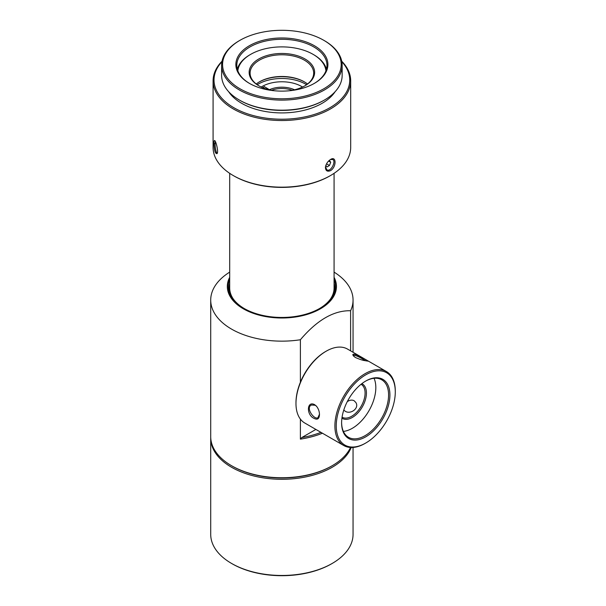 <?xml version="1.0" encoding="UTF-8"?>
<svg xmlns="http://www.w3.org/2000/svg" width="606" height="606" viewBox="0 0 606 606"><rect width="100%" height="100%" fill="white"/><g stroke="black" fill="none" stroke-linecap="round" stroke-linejoin="round"><path stroke-width="0.91" d="M332.209 563.436L331.543 563.822A70.22 40.541 180 0 1 232.227 563.822L231.56 563.436A71.175 41.094 0 0 0 332.209 563.436A71.175 41.094 0 0 0 353.056 534.378L353.056 447.463M351.207 447.516A71.175 41.094 180 0 1 301.447 477.717A71.175 41.094 180 0 1 231.56 467.264A71.175 41.094 180 0 1 210.714 438.206A71.175 41.094 180 0 1 210.721 437.434M210.714 438.206L210.714 534.378A71.175 41.094 0 0 0 231.56 563.436M300.394 382.234L300.394 339.739A71.175 41.094 180 0 1 231.56 329.111A71.175 41.094 180 0 1 210.714 300.061L210.714 436.661A71.175 41.094 0 0 0 231.56 465.711A71.175 41.094 0 0 0 332.209 465.711L331.543 466.105A70.22 40.541 180 0 1 232.227 466.105L232.227 466.105A70.22 40.541 0 0 0 331.876 465.908M342.072 417.155A18.983 10.961 120 0 0 342.185 417.223A18.983 10.961 120 0 0 362.903 402.778A18.983 10.961 120 0 0 361.161 384.348A18.983 10.961 120 0 0 361.047 384.287M347.238 401.717C349.647 400.005 351.919 399.665 354.063 400.687L355.783 402.429C359.729 408.255 350.329 414.921 345.079 411.126L343.784 410.035M365.713 360.797L362.153 358.737C360.706 357.805 353.654 354.033 353.48 355.843L353.442 356.033M353.609 355.661A42.7 24.657 120 0 0 353.01 354.593M386.446 371.554L347.526 349.079A42.7 24.657 120 0 0 326.172 351.2A42.7 24.657 120 0 0 295.978 403.498A42.7 24.657 120 0 0 304.818 423.049L343.738 445.516A42.7 24.657 -60 0 1 343.738 396.21A42.7 24.657 -60 0 1 386.446 371.554A42.7 24.657 -60 0 1 395.286 391.097L395.286 391.877A41.753 24.104 -60 0 1 390.484 413.3A41.753 24.104 -60 0 1 365.766 443.016A41.753 24.104 -60 0 1 336.239 425.965A41.753 24.104 -60 0 1 365.766 374.826A41.753 24.104 -60 0 1 395.286 391.877M365.766 443.016L365.092 443.403A42.7 24.657 -60 0 1 348.579 447.258A42.7 24.657 -60 0 1 343.738 445.516M314.681 404.702L316.347 406.065C318.362 408.505 319.4 411.33 319.468 414.549C319.294 418.837 317.483 420.109 314.044 418.367C306.128 414.905 306.81 400.361 314.681 404.702L315.241 405.262L311.454 405.02C305.182 407.656 314.272 420.276 317.961 417.685L319.46 414.231M355.336 357.464C350.063 353.359 354.381 353.949 357.04 355.01L364.994 359.176C367.744 360.752 368.584 361.381 367.516 361.062L365.6 360.775C365.198 360.396 364.153 361.305 355.336 357.464M295.978 403.498L295.978 402.725A41.753 24.104 -60 0 1 325.498 351.586L326.172 351.2M385.984 412.504A34.163 19.725 120 0 0 387.007 383.378A34.163 19.725 120 0 0 365.766 381.03A34.163 19.725 120 0 0 341.61 422.867A34.163 19.725 120 0 0 358.873 439.638A34.163 19.725 120 0 0 385.984 412.504M365.426 381.227A33.216 19.18 -60 0 1 381.697 379.773A33.216 19.18 -60 0 1 384.757 412.012A33.216 19.18 -60 0 1 348.488 437.297A33.216 19.18 -60 0 1 341.61 422.48M374.053 378.295A33.216 19.18 -60 0 1 372.001 404.656A33.216 19.18 -60 0 1 343.382 431.411M341.928 418.148A19.93 11.506 120 0 0 364.138 403.263A19.93 11.506 120 0 0 361.835 383.666M316.537 406.278L315.241 405.262M229.689 173.331L229.689 287.994A52.192 30.133 0 0 0 233.371 299.114M330.399 299.114A52.192 30.133 0 0 0 334.08 287.994L334.08 173.331M237.317 69.228A45.079 26.028 180 0 1 250.013 54.737L250.679 54.351A44.124 25.475 0 0 0 237.84 70.841M325.937 70.841A44.124 25.475 0 0 0 313.09 54.351L313.756 54.737A45.079 26.028 180 0 1 326.452 69.228M274.291 90.748A32.739 18.9 180 0 1 258.732 85.734A32.739 18.9 180 0 1 258.732 85.726A32.739 18.9 180 0 1 258.732 59.002A32.739 18.9 180 0 1 305.038 59.002A32.739 18.9 180 0 1 305.038 85.726A32.739 18.9 180 0 1 289.479 90.748M313.09 54.351A44.124 25.475 0 0 0 250.679 54.351M304.697 85.923A31.792 18.354 0 0 0 313.673 73.137A31.792 18.354 0 0 0 304.363 60.161A31.792 18.354 0 0 0 269.715 56.184A31.792 18.354 0 0 0 250.096 73.137A31.792 18.354 0 0 0 259.073 85.923M256.24 83.984A31.792 18.354 180 0 1 259.406 81.855A31.792 18.354 180 0 1 304.363 81.855L304.363 81.855A31.792 18.354 180 0 1 307.53 83.984M304.697 82.052A32.739 18.9 0 0 0 259.073 82.052M257.194 84.704A33.686 19.453 180 0 1 305.704 84.181A33.686 19.453 180 0 1 306.575 84.704M261.224 87.029A27.997 16.165 180 0 1 302.545 87.029M264.519 86.734A27.043 15.612 0 0 0 262.724 87.688M325.839 165.377L326.945 166.953L329.452 165.506L330.709 162.272L329.452 160.484L328.71 160.916M328.581 161.044L330.709 162.272M326.543 163.825L329.452 165.506M269.723 89.915L264.178 86.537M269.572 89.65A19.93 11.506 180 0 1 294.524 89.802M292.251 90.294A18.983 10.961 0 0 0 271.518 90.294M332.209 465.711A71.175 41.094 0 0 0 350.541 447.486M231.56 465.711L232.227 466.105L231.56 465.711M210.714 300.061A71.175 41.094 180 0 1 229.689 272.124M334.08 272.124A71.175 41.094 180 0 1 353.056 300.061A71.175 41.094 180 0 1 350.609 310.742L350.609 350.859M322.453 433.229A71.175 41.094 180 0 1 300.394 439.145L300.394 419.102M229.689 277.313A54.563 31.504 0 0 0 243.301 308.772A54.563 31.504 0 0 0 309.969 313.507A54.563 31.504 0 0 0 334.08 277.313M300.394 339.739C317.143 319.991 333.876 310.333 350.609 310.742M334.08 279.411A53.616 30.959 180 0 1 319.801 308.386A53.616 30.959 180 0 1 243.968 308.386A53.616 30.959 180 0 1 229.689 279.411M319.46 308.583A52.669 30.406 0 0 0 334.55 287.274A52.669 30.406 0 0 0 334.08 283.199M229.257 288.433A52.669 30.406 180 0 1 229.689 285.524M334.08 285.524A52.669 30.406 180 0 1 334.512 288.433M229.689 283.199A52.669 30.406 0 0 0 229.22 287.274A52.669 30.406 0 0 0 244.309 308.583M300.394 439.145L301.765 437.577L315.877 429.427M301.765 437.577A70.22 40.541 0 0 0 320.975 432.373M329.861 175.922L330.535 175.535L329.861 175.922A67.849 39.17 180 0 1 233.908 175.922L233.234 175.535A68.804 39.723 -0 0 0 330.535 175.535L330.535 175.535A68.804 39.723 -0 0 0 350.685 147.447L350.685 80.818A68.804 39.723 180 0 1 330.535 108.898A68.804 39.723 180 0 1 255.558 117.511A68.804 39.723 180 0 1 213.085 80.818A68.804 39.723 180 0 1 222.046 61.214M330.535 159.484C336.542 155.484 336.557 167.074 330.535 170.65C327.27 171.96 325.566 170.801 325.414 167.195C326.043 163.893 327.755 161.325 330.535 159.484M213.085 80.818L213.085 147.447A68.804 39.723 -0 0 0 233.234 175.535M341.723 61.214A68.804 39.723 180 0 1 350.685 80.818M213.971 143.342C213.979 141.198 214.221 140.281 214.713 140.584C215.971 141.168 218.713 151.917 217.054 153.613C215.251 153.879 214.221 150.455 213.971 143.342L215.107 143.766C214.978 147.432 216.13 153.606 217.327 152.97L217.342 152.97M221.955 61.668A67.849 39.17 -0 0 0 281.888 119.215A67.849 39.17 -0 0 0 341.814 61.668M335.141 91.673A56.941 32.875 180 0 1 322.15 103.285A56.941 32.875 180 0 1 228.629 91.673M323.824 100.376L324.498 99.99L323.824 100.376A59.312 34.247 180 0 1 239.946 100.376L239.272 99.99A60.259 34.792 -0 0 0 324.498 99.99L324.498 99.99A60.259 34.792 -0 0 0 342.148 75.394L342.148 65.319A60.259 34.792 180 0 1 324.498 89.915A60.259 34.792 180 0 1 258.823 97.46A60.259 34.792 180 0 1 221.622 65.319A60.259 34.792 180 0 1 239.272 40.716L239.946 40.329A59.312 34.247 -0 0 0 239.946 88.756A59.312 34.247 -0 0 0 323.824 88.756A59.312 34.247 -0 0 0 323.824 40.329A59.312 34.247 -0 0 0 239.946 40.329L239.272 40.716M221.622 65.319L221.622 75.394A60.259 34.792 -0 0 0 239.272 99.99M323.824 40.329L324.498 40.716A60.259 34.792 180 0 1 342.148 65.319M249.339 45.753A46.026 26.573 180 0 1 314.431 45.753A46.026 26.573 180 0 1 314.431 83.333A46.026 26.573 180 0 1 249.339 83.333A46.026 26.573 180 0 1 249.339 45.753M314.09 83.53A45.079 26.028 -0 0 0 326.96 65.319A45.079 26.028 -0 0 0 299.137 41.276A45.079 26.028 -0 0 0 250.013 46.912A45.079 26.028 -0 0 0 236.81 65.319A45.079 26.028 -0 0 0 249.68 83.53M325.452 166.87L326.808 169.763C330.853 172.559 336.345 161.098 332.732 159.492L330.49 159.552M215.319 141.456L215.107 143.766M319.46 413.959L319.468 414.565M316.688 406.437L316.309 406.035M353.056 300.061L353.056 352.275"/></g></svg>
